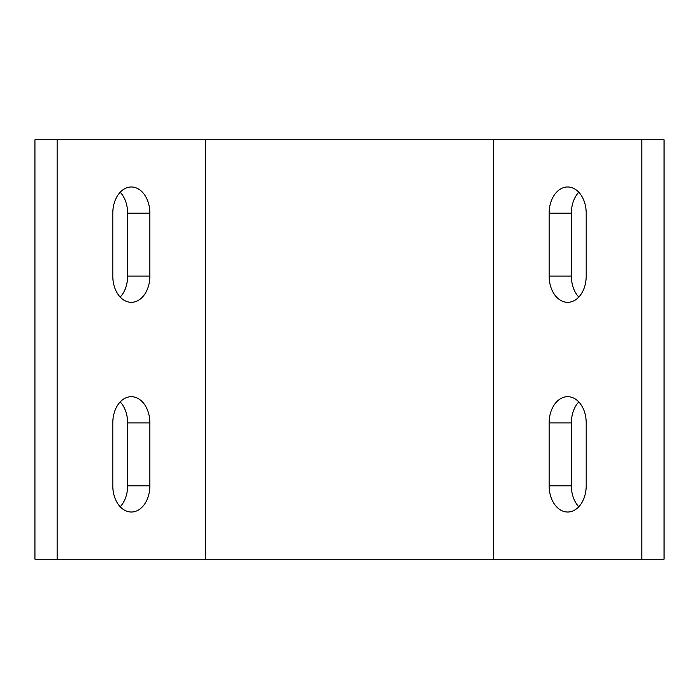 <?xml version="1.0" encoding="UTF-8"?>
<svg xmlns="http://www.w3.org/2000/svg" width="699" height="699" viewBox="0 0 699 699"><rect width="100%" height="100%" fill="white"/><g stroke="black" fill="none" stroke-linecap="round" stroke-linejoin="round"><path stroke-width="1.05" d="M664.05 559.2L664.05 139.8L641.804 139.8L641.804 559.2L664.05 559.2M578.789 506.775A26.213 18.532 90 0 1 571.371 485.805L571.371 422.895A26.213 18.532 90 0 1 578.789 401.925M578.789 192.225A26.213 18.532 -90 0 0 571.371 213.195L571.371 276.105A26.213 18.532 -90 0 0 578.789 297.075M57.196 559.2L57.196 139.8L34.95 139.8L34.95 559.2L493.529 559.2L493.529 139.8L641.804 139.8M493.529 559.2L641.804 559.2M549.134 485.805L549.134 422.895A26.213 18.532 90 0 1 567.667 396.683A26.213 18.532 90 0 1 586.199 422.895L586.199 485.805A26.213 18.532 90 0 1 567.667 512.018A26.213 18.532 90 0 1 549.134 485.805L571.371 485.805M549.134 213.195L549.134 276.105A26.213 18.532 -90 0 0 567.667 302.317A26.213 18.532 -90 0 0 586.199 276.105L586.199 213.195A26.213 18.532 -90 0 0 567.667 186.983A26.213 18.532 -90 0 0 549.134 213.195L571.371 213.195M205.471 559.2L205.471 139.8L493.529 139.8M149.866 422.895A26.213 18.532 90 0 0 131.333 396.683A26.213 18.532 90 0 0 112.801 422.895L112.801 485.805A26.213 18.532 90 0 0 131.333 512.018A26.213 18.532 90 0 0 149.866 485.805L149.866 422.895L127.629 422.895A26.213 18.532 90 0 0 120.211 401.925M57.196 139.8L205.471 139.8M149.866 276.105A26.213 18.532 -90 0 1 131.333 302.317A26.213 18.532 -90 0 1 112.801 276.105L112.801 213.195A26.213 18.532 -90 0 1 131.333 186.983A26.213 18.532 -90 0 1 149.866 213.195L149.866 276.105L127.629 276.105A26.213 18.532 -90 0 1 120.211 297.075M120.211 506.775A26.213 18.532 90 0 0 127.629 485.805L127.629 422.895M120.211 192.225A26.213 18.532 -90 0 1 127.629 213.195L127.629 276.105M127.629 485.805L149.866 485.805M571.371 422.895L549.134 422.895M127.629 213.195L149.866 213.195M571.371 276.105L549.134 276.105"/></g></svg>
